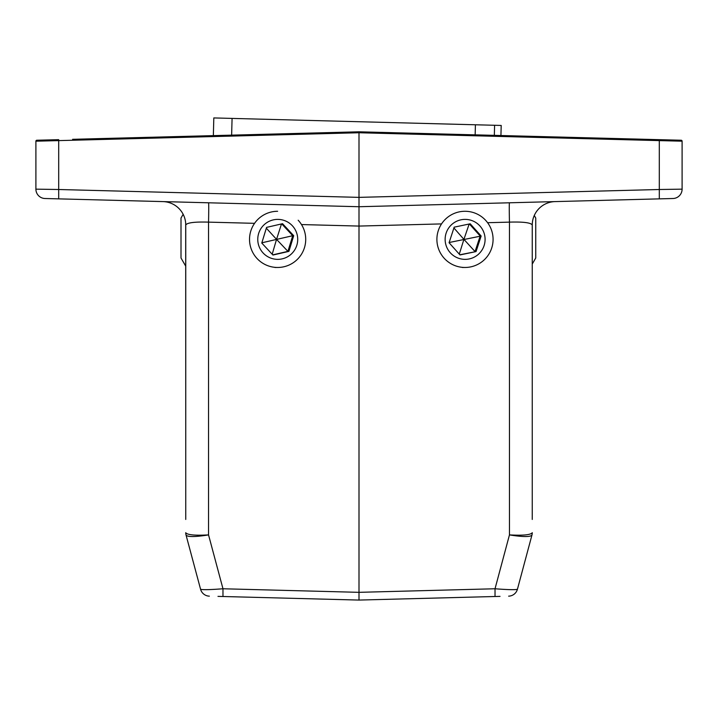 <?xml version="1.0" encoding="UTF-8"?>
<svg xmlns="http://www.w3.org/2000/svg" width="718" height="718" viewBox="0 0 718 718"><rect width="100%" height="100%" fill="white"/><g stroke="black" fill="none" stroke-linecap="round" stroke-linejoin="round"><path stroke-width="1.08" d="M532.253 495.564L532.253 264.044L535.745 258.004L535.745 218.03L534.273 215.49L534.928 214.135M509.457 202.79A23.416 0.512 -91.5 0 0 509.457 222.131C523.26 221.718 530.862 222.67 532.253 225.003C535.215 210.688 535.215 210.688 532.253 225.003L532.253 519.446M495.339 596.496L359 600.068L222.661 596.496M488.043 596.694L500.015 596.38L488.043 596.694M185.693 223.415L185.747 471.681M185.747 519.446L185.747 225.003C187.138 222.67 194.74 221.718 208.543 222.131A23.416 0.512 91.5 0 0 208.543 202.79M278.288 133.925L205.985 135.819M501.2 125.453L500.931 135.523L501.2 125.453L213.811 117.931L213.354 135.621L130.281 137.802M72.617 139.31L359 131.807L681.185 140.243A0.933 0.933 0 0 1 682.1 141.186L682.1 189.148L659.303 189.507L659.303 140.611L359 132.749L359 206.73L45.019 198.509A9.361 9.361 0 0 1 35.9 189.148L35.9 141.186A0.933 0.933 0 0 1 36.815 140.243L58.697 139.669L58.697 140.611L35.9 141.186M672.981 198.509A9.361 9.361 0 0 0 682.1 189.148A9.361 9.361 0 0 1 672.981 198.509L359 206.73L359 600.068M250.331 597.223L217.985 596.38L222.975 596.505L222.975 588.769L359 592.332L495.025 588.769C508.47 589.792 515.946 589.936 517.436 589.218A9.361 9.361 0 0 1 508.64 596.155M532.235 532.81A9.361 9.226 15 0 1 531.921 535.161C530.108 537.082 522.623 536.992 509.457 534.901C522.803 535.646 530.387 534.946 532.235 532.81L532.253 532.684A9.361 9.361 0 0 1 531.939 535.107L517.436 589.218M209.36 596.155A9.361 9.361 0 0 1 200.564 589.218L186.061 535.107A9.361 9.361 0 0 1 185.747 532.684L185.765 532.81C187.613 534.946 195.197 535.646 208.543 534.901C195.377 536.992 187.892 537.082 186.079 535.161A9.361 9.226 165 0 1 185.765 532.81M200.564 589.218C202.054 589.936 209.53 589.792 222.975 588.769L208.543 534.901L208.543 222.131L254.558 223.334M185.747 225.003A23.416 23.416 0 0 0 162.941 201.596M555.059 201.596A23.416 23.416 0 0 0 532.253 225.003M682.1 141.186L659.303 140.611L659.303 139.669M45.019 198.509A9.361 9.361 0 0 1 35.9 189.148L58.697 189.507L58.697 198.868M659.303 198.868L659.303 189.507L359 197.369L58.697 189.507L58.697 140.611L359 132.749L359 131.807M487.594 222.706L509.457 222.131L509.457 534.901L495.025 588.769L495.025 596.505M359 198.859L359 206.73L359 198.859M185.693 266.118L181.008 258.004L181.008 218.03L183.162 214.305M263.12 252.987A19.987 19.978 90 0 0 291.355 254.001A19.987 19.978 90 0 0 292.361 225.757A19.987 19.978 90 0 0 264.125 224.743A19.987 19.978 90 0 0 263.12 252.987M298.176 220.229A28.092 28.083 -90 0 1 277.615 267.473A28.092 28.083 -90 0 1 251.865 228.162A28.092 28.083 -90 0 1 277.615 211.28M288.905 251.372L293.707 235.701L282.542 223.702L266.575 227.382L261.774 243.043L272.939 255.043L288.905 251.372L287.927 251.372L292.729 235.701L293.707 235.701M272.768 254.854L287.927 251.372L276.547 239.372L272.194 254.244M261.855 242.801L292.729 235.701L281.734 223.89M281.483 223.944L276.547 239.372L266.333 228.18M446.129 233.144A19.987 19.978 90 0 0 458.883 258.363A19.987 19.978 90 0 0 484.094 245.61A19.987 19.978 90 0 0 471.34 220.381A19.987 19.978 90 0 0 446.129 233.144M491.677 248.132A28.092 28.083 -90 0 1 464.986 267.473A28.092 28.083 -90 0 1 438.303 230.613A28.092 28.083 -90 0 1 464.986 211.28A28.092 28.083 -90 0 1 491.677 248.132M460.005 254.944L476.034 251.587L481.15 236.016L470.218 223.801L454.18 227.166L449.073 242.738L460.005 254.944M459.843 254.773L476.034 251.587M459.278 254.136L463.918 239.372L475.056 251.587L480.162 236.016L469.392 223.971M449.145 242.513L481.15 236.016M469.159 224.025L463.918 239.372L453.92 227.974M441.534 223.908L359 226.071L301.488 224.563M232.076 118.407L231.636 135.146M475.415 124.779L475.154 134.849M494.594 125.282L494.334 135.352M274.922 267.473L277.615 267.473M462.293 267.473L464.986 267.473"/></g></svg>
